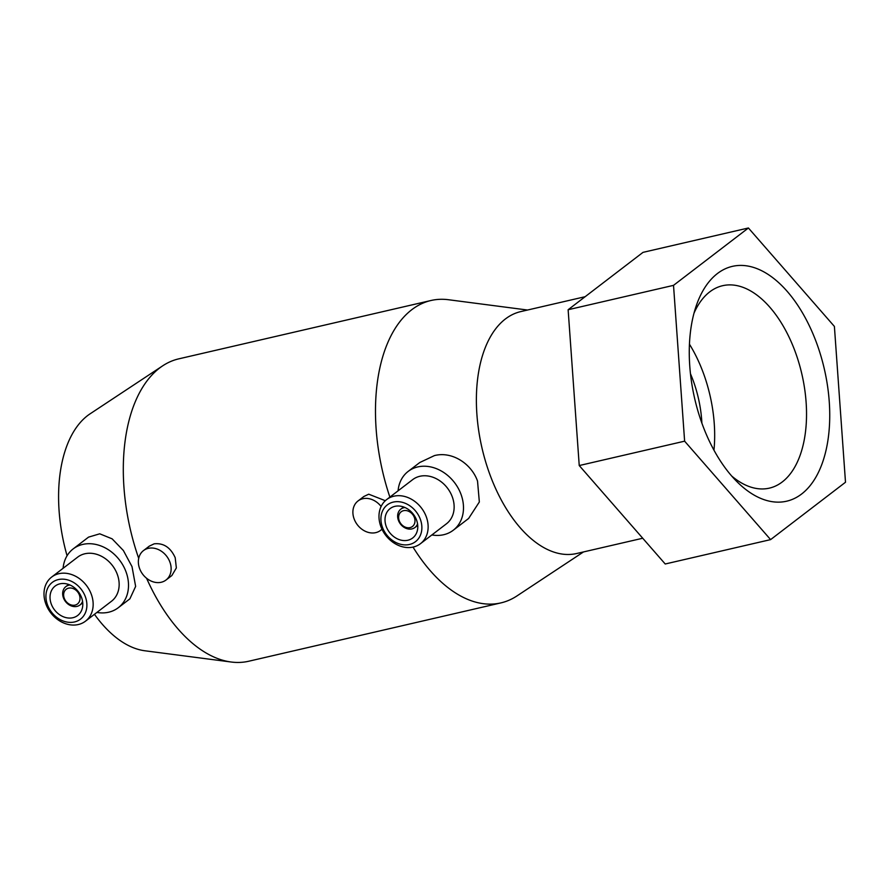 <?xml version="1.0" encoding="UTF-8"?>
<svg xmlns="http://www.w3.org/2000/svg" width="890" height="890" viewBox="0 0 890 890"><rect width="100%" height="100%" fill="white"/><g stroke="black" fill="none" stroke-linecap="round" stroke-linejoin="round"><path stroke-width="1.33" d="M138.707 558.364A155.183 85.629 -103 0 1 162.681 365.834A155.183 85.629 -103 0 1 178.779 358.848L430.949 300.509A155.183 85.629 -103 0 1 448.482 299.73L527.548 310.031M67.073 555.749A124.144 68.508 -103 0 1 90.09 413.828L162.681 365.834M63.09 568.298A37.057 29.982 52.5 0 1 73.191 548.885L88.555 537.126L99.747 533.811L112.118 538.828L123.376 550.51L132.009 566.619L135.636 586.41L129.884 598.837L118.27 607.725A37.057 29.982 52.5 0 1 96.899 612.431M389.876 497.098A155.183 85.629 -103 0 1 430.949 300.509M143.468 550.599L149.331 546.115L154.192 543.823C163.549 542.844 170.546 547.461 175.196 557.685L176.354 567.931L171.87 575.53L166.007 580.024A18.534 14.985 52.5 0 1 139.686 568.788A18.534 14.985 52.5 0 1 143.468 550.599A18.534 14.985 52.5 0 1 169.801 561.824A18.534 14.985 52.5 0 1 166.007 580.024M381.955 529.138A18.534 14.985 52.5 0 1 380.553 530.395A18.534 14.985 52.5 0 1 354.22 519.17A18.534 14.985 52.5 0 1 358.014 500.97L363.877 496.486L368.727 494.195L385.303 500.703M642.725 538.239L576.709 553.502A124.144 68.508 -103 0 1 490.791 476.94A124.144 68.508 -103 0 1 520.75 311.6L585.131 296.704M398.075 490.813A37.057 29.982 52.5 0 1 408.176 471.4L419.791 462.511L434.442 455.591C452.053 451.03 471.355 463.634 477.53 481.067L479.343 501.971L468.618 518.47L453.255 530.24A37.057 29.982 52.5 0 1 431.884 534.946M51.676 577.054L77.675 557.129A27.79 22.484 52.5 0 1 117.157 573.972A27.79 22.484 52.5 0 1 111.484 601.262L85.485 621.176A27.79 22.484 52.5 0 1 45.991 604.343A27.79 22.484 52.5 0 1 51.676 577.054A27.79 22.484 52.5 0 1 91.158 593.886A27.79 22.484 52.5 0 1 85.485 621.176M73.191 548.885A37.057 29.982 52.5 0 1 125.846 571.347A37.057 29.982 52.5 0 1 118.27 607.725M47.593 605.122A23.162 18.735 52.5 0 1 58.328 579.579A23.162 18.735 52.5 0 1 85.229 596.422A23.162 18.735 52.5 0 1 74.504 621.954A23.162 18.735 52.5 0 1 47.593 605.122M81.468 597.29A18.534 14.985 52.5 0 1 77.686 615.48A18.534 14.985 52.5 0 1 51.353 604.254A18.534 14.985 52.5 0 1 55.147 586.065A18.534 14.985 52.5 0 1 81.468 597.29M82.57 601.362A11.581 9.367 52.5 0 1 79.944 605A11.581 9.367 52.5 0 1 63.49 597.98A11.581 9.367 52.5 0 1 65.86 586.61A11.581 9.367 52.5 0 1 70.043 585.019M64.291 598.369A9.267 7.498 52.5 0 1 68.586 588.156A9.267 7.498 52.5 0 1 79.343 594.887A9.267 7.498 52.5 0 1 75.06 605.111A9.267 7.498 52.5 0 1 64.291 598.369M386.661 499.568L412.66 479.643A27.79 22.484 52.5 0 1 452.142 496.486A27.79 22.484 52.5 0 1 446.469 523.776L420.458 543.69A27.79 22.484 52.5 0 1 380.976 526.858A27.79 22.484 52.5 0 1 386.661 499.568A27.79 22.484 52.5 0 1 426.143 516.4A27.79 22.484 52.5 0 1 420.458 543.69M408.176 471.4A37.057 29.982 52.5 0 1 460.831 493.861A37.057 29.982 52.5 0 1 453.255 530.24M382.578 527.636A23.162 18.735 52.5 0 1 393.302 502.094A23.162 18.735 52.5 0 1 420.214 518.937A23.162 18.735 52.5 0 1 409.489 544.469A23.162 18.735 52.5 0 1 382.578 527.636M416.453 519.805A18.534 14.985 52.5 0 1 412.671 537.994A18.534 14.985 52.5 0 1 386.338 526.769A18.534 14.985 52.5 0 1 390.132 508.579A18.534 14.985 52.5 0 1 416.453 519.805M417.555 523.876A11.581 9.367 52.5 0 1 414.929 527.514A11.581 9.367 52.5 0 1 398.475 520.494A11.581 9.367 52.5 0 1 400.845 509.125A11.581 9.367 52.5 0 1 405.028 507.534M399.276 520.884A9.267 7.498 52.5 0 1 403.57 510.671A9.267 7.498 52.5 0 1 414.328 517.402A9.267 7.498 52.5 0 1 410.034 527.614A9.267 7.498 52.5 0 1 399.276 520.884M358.014 500.97A18.534 14.985 52.5 0 1 381.109 506.477M690.462 373.755A82.225 45.368 -103 0 1 692.498 378.773A82.225 45.368 -103 0 1 701.887 423.139M694.011 313.147A103.885 57.327 -103 0 1 722.591 285.712A103.885 57.327 -103 0 1 794.481 349.781A103.885 57.327 -103 0 1 769.416 488.132A103.885 57.327 -103 0 1 731.68 476.028M689.439 344.174A103.885 57.327 -103 0 1 702.599 371.03A103.885 57.327 -103 0 1 713.958 450.162M703.267 426.877A120.506 66.494 -103 0 1 696.28 305.682A120.506 66.494 -103 0 1 815.741 340.714A120.506 66.494 -103 0 1 816.386 476.295A120.506 66.494 -103 0 1 737.009 481.735A120.506 66.494 -103 0 1 703.267 426.877M845.5 482.247L834.397 326.43L748.412 227.985L673.519 285.356L684.621 441.173L770.606 539.618L845.5 482.247M770.606 539.618L665.219 563.993L579.234 465.548L568.132 309.731L643.014 252.36L748.412 227.985M684.621 441.173L579.234 465.548M673.519 285.356L568.132 309.731M583.506 551.933L516.99 595.911A155.183 85.629 -103 0 1 500.903 602.897A155.183 85.629 -103 0 1 413.027 547.105M500.903 602.897L248.722 661.237A155.183 85.629 -103 0 1 231.189 662.015A155.183 85.629 -103 0 1 146.583 578.266M231.189 662.015L144.903 650.779A124.144 68.508 -103 0 1 94.462 614.3M68.663 584.463L65.86 586.61M403.648 506.977L400.845 509.125M380.553 530.395L382.01 529.272M417.733 525.367L414.929 527.514M82.748 602.853L79.944 605"/></g></svg>
